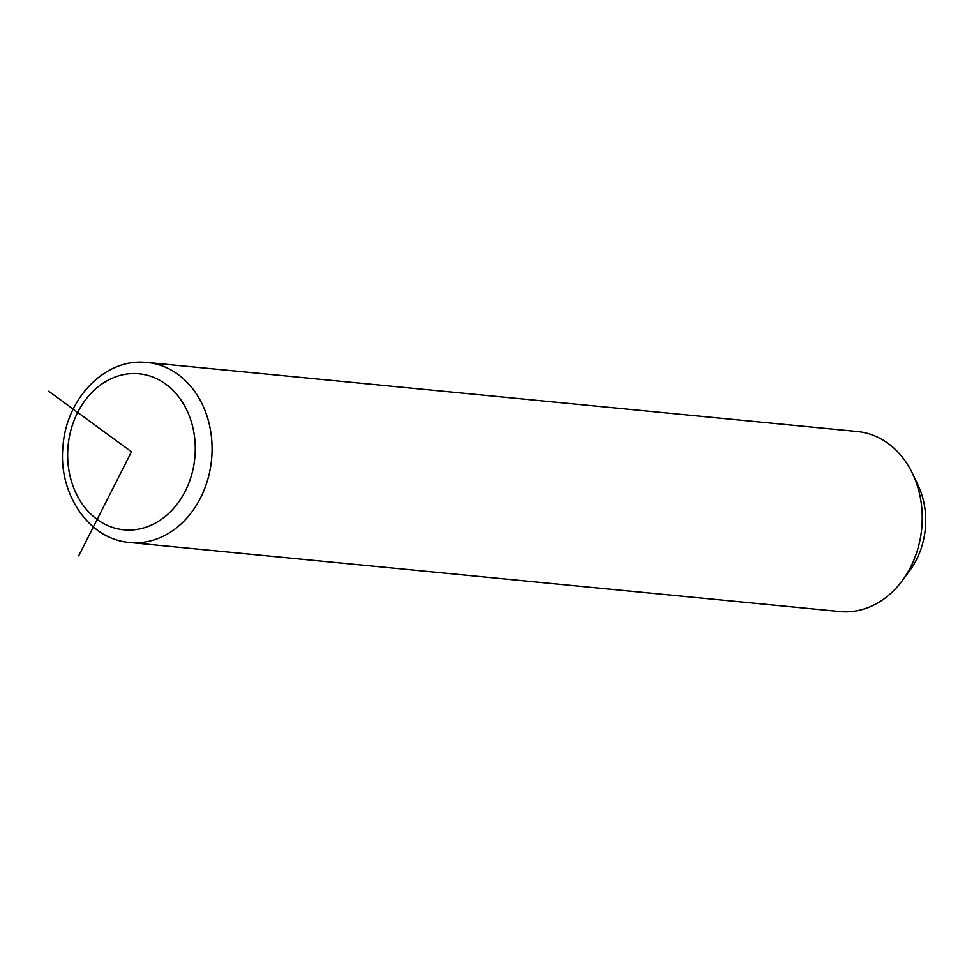 <?xml version="1.0" encoding="UTF-8"?>
<svg xmlns="http://www.w3.org/2000/svg" width="974" height="974" viewBox="0 0 974 974"><rect width="100%" height="100%" fill="white"/><g stroke="black" fill="none" stroke-linecap="round" stroke-linejoin="round"><path stroke-width="1.46" d="M129.712 542.494A90.436 73.44 -84.4 0 0 133.487 542.749A90.436 73.44 -84.4 0 0 211.76 457.281A90.436 73.44 -84.4 0 0 147.22 362.474L143.19 362.206C102.696 359.93 65.782 400.472 62.957 446.835C58.123 493.514 88.804 539.486 129.712 542.494L839.88 611.538A90.436 73.44 -84.4 0 0 843.642 611.794A90.436 73.44 -84.4 0 0 902.143 580.833A90.436 73.44 -84.4 0 0 912.565 473.656A90.436 73.44 -84.4 0 0 857.376 431.519L147.22 362.474A90.436 73.44 -84.4 0 0 143.446 362.231M902.143 580.833L909.643 570.74A72.344 58.757 -84.4 0 0 917.971 484.991L912.565 473.656M48.7 391.219L131.466 451.802L78.687 555.837M127.144 530.026A78.383 63.651 -84.4 0 0 195.117 453.945A78.383 63.651 -84.4 0 0 135.776 373.578A78.383 63.651 -84.4 0 0 67.803 449.671A78.383 63.651 -84.4 0 0 127.144 530.026"/></g></svg>
